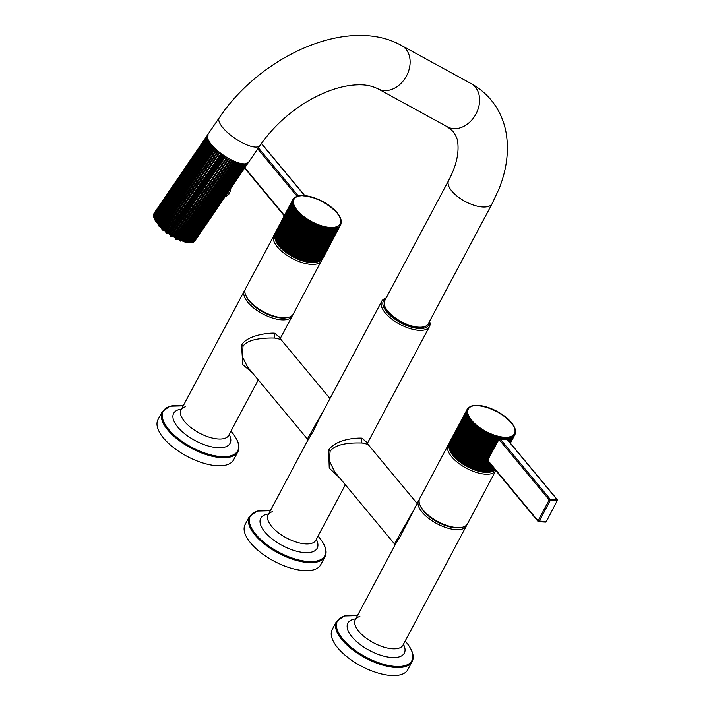 <?xml version="1.0" encoding="UTF-8"?>
<svg xmlns="http://www.w3.org/2000/svg" width="711" height="711" viewBox="0 0 711 711"><rect width="100%" height="100%" fill="white"/><g stroke="black" fill="none" stroke-linecap="round" stroke-linejoin="round"><path stroke-width="1.07" d="M218.526 438.998A27.027 11.811 28 0 0 228.773 435.301A27.027 11.811 -152 0 1 209.31 437.229A27.027 11.811 -152 0 1 184.54 421.543A27.027 11.811 -152 0 1 181.047 409.918A27.027 11.811 28 0 0 190.975 427.64A27.027 11.811 28 0 0 218.526 438.998M392.756 648.805A27.027 11.811 28 0 0 403.013 645.099A27.027 11.811 -152 0 1 383.54 647.028A27.027 11.811 -152 0 1 358.779 631.341A27.027 11.811 -152 0 1 355.287 619.725A27.027 11.811 28 0 0 365.214 637.447A27.027 11.811 28 0 0 392.756 648.805M245.064 289.804A27.027 11.811 28 0 0 244.397 290.772A27.027 11.811 28 0 0 254.334 308.494A27.027 11.811 28 0 0 281.876 319.852A27.027 11.811 28 0 0 292.123 316.146A27.027 11.811 28 0 0 292.559 315.053M292.123 316.146L280.454 338.098L274.757 333.246C271.549 332.606 247.277 334.428 241.536 345.208L242.824 364.636L252.503 372.955M280.303 338.392L280.854 339.405L275.041 338.089C272.002 337.903 247.988 337.316 242.984 346.426L242.478 356.958L247.588 367.036L307.374 439.025L307.756 440.42L313.178 431.47L319.692 417.917L381.727 301.251A27.027 11.811 28 0 0 391.654 318.972A27.027 11.811 28 0 0 419.197 330.331A27.027 11.811 28 0 0 429.453 326.625A27.027 11.811 28 0 0 429.622 321.23M246.13 296.06A25.729 11.252 28 0 0 281.769 318.03A25.729 11.252 28 0 0 286.782 317.675M420.361 505.859A25.729 11.252 28 0 0 456.009 527.838A25.729 11.252 28 0 0 461.012 527.473M419.303 499.611A27.027 11.811 28 0 0 418.637 500.58A27.027 11.811 28 0 0 428.564 518.301A27.027 11.811 28 0 0 456.115 529.651A27.027 11.811 28 0 0 466.363 525.953A27.027 11.811 28 0 0 466.789 524.86M394.996 545.035L400.293 536.37L418.637 500.58M394.872 545.319L394.498 543.933L411.927 513.2M324.811 408.292L307.374 439.025M394.498 543.933L334.703 471.935L329.326 460.71L330.108 451.325C336.694 441.993 357.126 442.944 362.157 442.989L367.969 444.313L417.099 503.468M307.925 440.047L268.171 514.826A27.027 11.811 28 0 0 278.099 532.548A27.027 11.811 28 0 0 305.641 543.906A27.027 11.811 28 0 0 315.888 540.2A27.027 11.811 -152 0 1 296.425 542.129A27.027 11.811 -152 0 1 271.664 526.442A27.027 11.811 -152 0 1 268.171 514.826A27.027 11.811 -152 0 1 272.757 511.6M339.618 477.854L329.246 468.096L328.651 450.107C336.019 438.963 356.62 437.78 361.872 438.145L367.578 442.989L429.453 326.625M386.1 298.087A27.027 11.811 28 0 0 381.727 301.251M385.886 298.487A25.729 11.252 28 0 0 390.232 315.488A25.729 11.252 28 0 0 419.099 328.509A25.729 11.252 28 0 0 429.417 321.63M384.189 303.739A24.218 10.585 -152 0 0 387.886 311.951A24.218 10.585 28 0 0 407.785 325.229A24.218 10.585 28 0 0 426.013 325.976M387.922 311.24A24.645 10.772 28 0 0 410.514 325.549A24.645 10.772 28 0 0 428.262 323.789L492.163 203.613A24.645 10.772 28 0 1 474.406 205.372A24.645 10.772 28 0 1 451.823 191.063A24.645 10.772 28 0 1 448.641 180.47L384.74 300.646A24.645 10.772 28 0 0 387.922 311.24M219.264 117.742A24.645 8.203 -145.7 0 0 222.836 127.704A24.645 8.203 -145.7 0 0 243.909 143.578A24.645 8.203 -145.7 0 0 259.986 145.524L248.495 162.366A24.645 8.203 -145.7 0 1 232.417 160.419A24.645 8.203 -145.7 0 1 211.345 144.546A24.645 8.203 -145.7 0 1 207.772 134.583L219.264 117.742C260.697 55.751 348.408 15.553 401.617 45.557A24.645 18.877 -61.3 0 1 405.91 49.112A24.645 18.877 -61.3 0 1 404.417 79.312A24.645 18.877 -61.3 0 1 377.941 88.795L447.415 126.842A24.645 18.877 -61.3 0 0 473.899 117.359A24.645 18.877 -61.3 0 0 475.392 87.169A24.645 18.877 -61.3 0 0 471.091 83.605C478.841 87.844 485.515 93.31 491.123 100.02C499.229 109.947 504.321 121.394 506.383 134.352C508.996 152.216 506.472 170.569 498.802 189.393L492.163 203.613M233.581 459.875A42.811 18.717 -152 0 1 202.742 462.932A42.811 18.717 -152 0 1 163.521 438.083A42.811 18.717 28 0 1 157.984 419.677L162.268 411.625A42.811 18.717 -152 0 0 167.805 430.031A42.811 18.717 -152 0 0 207.025 454.871A42.811 18.717 -152 0 0 237.865 451.814L233.581 459.875M244.397 290.772L181.047 409.918A27.027 11.811 -152 0 1 185.642 406.701M407.812 669.682A42.811 18.717 -152 0 1 376.981 672.73A42.811 18.717 -152 0 1 337.752 647.89A42.811 18.717 28 0 1 332.224 629.484L336.507 621.423A42.811 18.717 -152 0 0 342.035 639.829A42.811 18.717 -152 0 0 381.265 664.678A42.811 18.717 -152 0 0 412.096 661.621L407.812 669.682M395.04 544.946L355.287 619.725A27.027 11.811 -152 0 1 359.873 616.499M320.697 564.774A42.811 18.717 -152 0 1 289.866 567.831A42.811 18.717 -152 0 1 250.636 542.991A42.811 18.717 28 0 1 245.099 524.585L249.383 516.524A42.811 18.717 -152 0 0 254.92 534.93A42.811 18.717 -152 0 0 294.15 559.77A42.811 18.717 -152 0 0 324.98 556.722L320.697 564.774M420.05 505.183L420.628 506.508A25.729 11.252 28 0 0 456.009 527.838A25.729 11.252 28 0 0 460.328 527.615L461.75 527.358A27.027 11.811 28 0 0 467.456 523.891L495.816 470.558A27.027 11.811 28 0 1 485.595 474.201A27.027 11.811 28 0 1 458.053 462.843A27.027 11.811 28 0 1 448.126 445.122L419.73 498.518A27.027 11.811 28 0 0 420.05 505.183A27.027 11.811 28 0 0 457.209 527.598A27.027 11.811 28 0 0 461.75 527.358M466.585 411.002A27.027 11.811 28 0 0 466.54 411.269L467.411 411.145L466.496 411.873A27.027 11.811 28 0 0 466.496 412.158L467.403 412.033L466.532 412.798A27.027 11.811 28 0 0 466.567 413.091L467.509 412.967L466.683 413.766A27.027 11.811 28 0 0 466.754 414.078L467.74 413.935L466.949 414.771A27.027 11.811 28 0 0 467.065 415.1L468.078 414.948L467.34 415.819A27.027 11.811 28 0 0 467.491 416.148L468.531 415.988L467.847 416.895A27.027 11.811 28 0 0 468.025 417.233L469.1 417.055L468.46 417.988A27.027 11.811 28 0 0 468.673 418.344L469.767 418.148L469.189 419.108A27.027 11.811 28 0 0 469.438 419.463L470.549 419.25L470.024 420.245A27.027 11.811 28 0 0 470.3 420.601L471.429 420.361L470.958 421.392A27.027 11.811 28 0 0 471.269 421.747L472.406 421.481L471.988 422.538L454.276 455.84L453.556 455.058A27.027 11.811 -152 0 1 453.245 454.693L452.596 453.911A27.027 11.811 -152 0 1 452.312 453.556L451.725 452.774A27.027 11.811 -152 0 1 451.476 452.418L450.97 451.645A27.027 11.811 -152 0 1 450.756 451.298L450.321 450.543A27.027 11.811 -152 0 1 450.134 450.196L449.779 449.459A27.027 11.811 -152 0 1 449.636 449.121L449.352 448.401A27.027 11.811 -152 0 1 449.245 448.081L449.041 447.379A27.027 11.811 -152 0 1 448.97 447.068L448.854 446.401A27.027 11.811 -152 0 1 448.819 446.099L448.783 445.459A27.027 11.811 -152 0 1 448.783 445.175L448.837 444.571A27.027 11.811 -152 0 1 448.872 444.304L448.997 443.735A27.027 11.811 -152 0 1 449.076 443.486L449.37 444.144L449.076 443.486L466.789 410.176A27.027 11.811 28 0 0 466.709 410.425L467.536 410.309L466.585 411.002L448.872 444.304L449.13 444.926M471.988 422.538A27.027 11.811 28 0 0 472.326 422.894L473.473 422.61L473.108 423.676L455.404 456.986L454.622 456.204A27.027 11.811 -152 0 1 454.276 455.84L453.556 455.058L471.269 421.747M473.108 423.676A27.027 11.811 28 0 0 473.482 424.04L474.628 423.72L474.326 424.814L456.613 458.124L455.769 457.342A27.027 11.811 -152 0 1 455.404 456.986L454.622 456.204L472.326 422.894M474.326 424.814A27.027 11.811 28 0 0 474.717 425.169L475.863 424.822L475.615 425.942L457.911 459.244L457.013 458.479A27.027 11.811 -152 0 1 456.613 458.124L455.769 457.342L473.482 424.04M475.615 425.942A27.027 11.811 28 0 0 476.032 426.289L477.179 425.907L476.983 427.044L459.279 460.355L458.773 460.524L458.328 459.59A27.027 11.811 -152 0 1 457.911 459.244L457.013 458.479L474.717 425.169M476.983 427.044A27.027 11.811 28 0 0 477.428 427.382L478.565 426.973L478.423 428.12L460.71 461.43L460.159 461.59L459.715 460.692A27.027 11.811 -152 0 1 459.279 460.355L458.773 460.524L458.328 459.59L476.032 426.289M478.423 428.12A27.027 11.811 28 0 0 478.885 428.457L480.005 428.013L479.916 429.177L462.212 462.479L461.599 462.63L461.172 461.759A27.027 11.811 -152 0 1 460.71 461.43L460.159 461.59L459.715 460.692L477.428 427.382M479.916 429.177A27.027 11.811 28 0 0 480.396 429.497L481.507 429.017L481.471 430.191L463.759 463.492L463.101 463.634L462.692 462.799A27.027 11.811 -152 0 1 462.212 462.479L461.599 462.63L461.172 461.759L478.885 428.457M481.471 430.191A27.027 11.811 28 0 0 481.96 430.502L483.053 429.986L483.071 431.168L465.358 464.47L464.647 464.603L464.256 463.803A27.027 11.811 -152 0 1 463.759 463.492L463.101 463.634L462.692 462.799L480.396 429.497M483.071 431.168A27.027 11.811 28 0 0 483.578 431.461L484.635 430.91L484.706 432.101L466.994 465.403L466.229 465.527L465.865 464.772A27.027 11.811 -152 0 1 465.358 464.47L464.647 464.603L464.256 463.803L481.96 430.502M484.706 432.101A27.027 11.811 28 0 0 485.222 432.377L486.262 431.79L486.368 432.981L468.665 466.283L467.856 466.407L467.509 465.687A27.027 11.811 -152 0 1 466.994 465.403L466.229 465.527L465.865 464.772L483.578 431.461M486.368 432.981A27.027 11.811 28 0 0 486.893 433.248L487.906 432.617L488.057 433.808L470.353 467.118L469.5 467.234L469.189 466.549A27.027 11.811 -152 0 1 468.665 466.283L467.856 466.407L467.509 465.687L485.222 432.377M488.057 433.808A27.027 11.811 28 0 0 488.59 434.057L489.568 433.39L489.763 434.581L472.051 467.891L471.162 468.007L470.886 467.367A27.027 11.811 -152 0 1 470.353 467.118L469.5 467.234L469.189 466.549L486.893 433.248M489.763 434.581A27.027 11.811 28 0 0 490.297 434.812L491.239 434.11L491.47 435.292L473.766 468.602L472.833 468.727L472.593 468.114A27.027 11.811 -152 0 1 472.051 467.891L471.162 468.007L470.886 467.367L488.59 434.057M491.47 435.292A27.027 11.811 28 0 0 492.012 435.505L492.91 434.768L493.185 435.941L475.472 469.251L474.504 469.384L474.299 468.807A27.027 11.811 -152 0 1 473.766 468.602L472.833 468.727L472.593 468.114L490.297 434.812M493.185 435.941A27.027 11.811 28 0 0 493.71 436.127L494.572 435.354L494.874 436.518L477.17 469.829L476.166 469.971L476.006 469.438A27.027 11.811 -152 0 1 475.472 469.251L474.504 469.384L474.299 468.807L492.012 435.505M494.874 436.518A27.027 11.811 28 0 0 495.407 436.687L496.216 435.879L496.554 437.025L478.85 470.335L477.81 470.495L477.694 469.989A27.027 11.811 -152 0 1 477.17 469.829L476.166 469.971L476.006 469.438L493.71 436.127M496.554 437.025A27.027 11.811 28 0 0 497.078 437.176L497.842 436.323L498.207 437.461L480.494 470.771L479.365 470.478A27.027 11.811 -152 0 1 478.85 470.335L477.81 470.495L477.694 469.989L495.407 436.687M498.207 437.461A27.027 11.811 28 0 0 498.713 437.585L499.433 436.705L499.824 437.825L498.98 439.407L500.091 438.696L500.846 439.14L501.397 438.109A27.027 11.811 28 0 0 501.877 438.18L502.49 437.238L502.917 438.314L502.366 439.345A27.027 11.811 -152 0 0 502.828 439.398L503.832 439.469L504.383 438.447A27.027 11.811 28 0 0 504.606 438.456A27.027 11.811 28 0 0 504.828 438.465L504.277 439.496A27.027 11.811 -152 0 1 503.832 439.469M499.824 437.825A27.027 11.811 28 0 0 500.322 437.923L500.988 437.007L501.397 438.109M502.917 438.314A27.027 11.811 28 0 0 503.379 438.367L503.939 437.389L504.383 438.447M477.348 405.359L476.201 405.643M476.023 405.368L474.877 405.67M474.779 405.448L473.633 405.785M473.606 405.608L472.468 405.981M472.531 405.848L471.393 406.248M471.073 406.345L470.415 406.594L471.073 406.345M470.131 406.719L469.536 407.021L470.131 406.719M469.855 407.012L468.762 407.519M469.171 407.545L468.007 408.141M468.593 408.141L467.545 408.718A27.027 11.811 28 0 0 467.483 408.807M468.122 408.798L467.109 409.42L449.396 442.722L449.716 443.424L449.396 442.722A27.027 11.811 -152 0 0 449.281 442.953L466.994 409.652L467.776 409.527L466.789 410.176M470.3 420.601L452.596 453.911L453.023 454.978L470.958 421.392M470.024 420.245L452.143 453.867L451.725 452.774L469.438 419.463M469.189 419.108L451.361 452.765L450.97 451.645L468.673 418.344M468.46 417.988L450.685 451.672L450.321 450.543L468.025 417.233M467.847 416.895L450.134 450.196M467.491 416.148L449.779 449.459L450.125 450.605M467.34 415.819L449.636 449.121M467.065 415.1L449.352 448.401L449.672 449.565M466.949 414.771L449.245 448.081M466.754 414.078L449.041 447.379L449.334 448.552M466.683 413.766L449.103 447.583L448.854 446.401L466.567 413.091M466.532 412.798L448.997 446.65L448.783 445.459L466.496 412.158M466.496 411.873L448.783 445.175L449.005 445.761M466.54 411.269L448.801 444.499M466.709 410.425L449.032 443.584M515.244 433.852L515.359 433.203M515.004 434.448L514.88 434.705A27.027 11.811 28 0 0 514.986 434.483L515.075 434.172M504.828 438.465L505.334 437.461L505.779 438.491A27.027 11.811 28 0 0 506.205 438.491L506.659 437.452L507.103 438.456A27.027 11.811 28 0 0 507.503 438.429L507.903 437.372L508.356 438.34A27.027 11.811 28 0 0 508.729 438.296L509.067 437.212L509.52 438.154A27.027 11.811 28 0 0 509.858 438.074L510.151 436.972L510.587 437.878A27.027 11.811 28 0 0 510.907 437.78L511.138 436.661L511.565 437.532A27.027 11.811 28 0 0 511.849 437.407L512.027 436.27L512.444 437.114A27.027 11.811 28 0 0 512.693 436.963L512.818 435.807L513.218 436.616A27.027 11.811 28 0 0 513.44 436.447L513.502 435.274L513.884 436.047A27.027 11.811 28 0 0 514.071 435.861L514.089 434.679L514.435 435.416A27.027 11.811 28 0 0 514.586 435.203L514.551 434.012L514.871 434.714L510.382 443.157M514.586 435.203L510.365 443.14M514.435 435.416L510.338 443.113M514.071 435.861L510.258 443.015M513.884 436.047L510.214 442.953M513.44 436.447L510.071 442.784M513.218 436.616L509.991 442.686M512.693 436.963L509.787 442.438M495.212 469.847L494.989 470.273A27.027 11.811 -152 0 1 494.732 470.415L494.145 470.718A27.027 11.811 -152 0 1 493.861 470.842L493.194 471.091A27.027 11.811 -152 0 1 492.883 471.189L492.154 471.384A27.027 11.811 -152 0 1 491.808 471.455L491.017 471.597A27.027 11.811 -152 0 1 490.643 471.651L489.79 471.74A27.027 11.811 -152 0 1 489.399 471.766L488.493 471.793A27.027 11.811 -152 0 1 488.066 471.793L487.115 471.775A27.027 11.811 -152 0 1 486.893 471.766A27.027 11.811 -152 0 1 486.671 471.748L485.666 471.669A27.027 11.811 -152 0 1 485.204 471.624L484.164 471.491A27.027 11.811 -152 0 1 483.684 471.42L482.609 471.233A27.027 11.811 -152 0 1 482.111 471.135L481.009 470.895A27.027 11.811 -152 0 1 480.494 470.771L479.365 470.478L497.078 437.176M512.444 437.114L509.68 442.313M495.105 469.713L493.621 470.886L494.847 469.393M511.849 437.407L509.414 441.993M511.565 437.532L509.28 441.833M494.714 469.233L493.861 470.842L492.732 471.277M510.907 437.78L508.96 441.442M494.385 468.842L493.194 471.091M510.587 437.878L508.8 441.255M494.225 468.656L492.883 471.189L491.745 471.589L493.843 468.193M509.858 438.074L508.418 440.793M509.52 438.154L508.232 440.571M493.665 467.971L491.808 471.455L490.661 471.828L493.221 467.447M493.016 467.189L490.643 471.651L489.497 471.988L492.527 466.603M508.356 438.34L507.627 440.225M507.139 439.114L507.885 439.878L508.729 438.296M492.288 466.318L489.399 471.766L488.253 472.068L491.745 465.669M507.503 438.429L506.952 439.46A27.027 11.811 -152 0 1 506.561 439.487L507.103 438.456M491.488 465.358L488.066 471.793L486.928 472.077L490.901 464.647M506.205 438.491L505.654 439.522A27.027 11.811 -152 0 1 505.228 439.522L505.779 438.491M490.626 464.319L486.671 471.748L485.533 472.006L489.986 463.545M489.692 463.19L485.204 471.624L484.084 471.855L489.017 462.372M503.379 438.367L502.828 439.398M488.688 462.008L483.684 471.42L482.582 471.624L487.666 461.715L488.688 462.008A27.027 11.811 28 0 0 488.715 462.017M501.877 438.18L501.326 439.211A27.027 11.811 -152 0 1 500.846 439.14M500.002 438.767L550.216 499.238A0.862 0.533 140.3 0 0 549.203 499.886L498.971 439.407L487.444 460.55L487.666 461.715L487.408 461.172L482.111 471.135L481.027 471.322L498.713 437.585M500.322 437.923L499.717 439.06M473.473 422.61L455.067 457.226M474.628 423.72L456.222 458.337M475.863 424.822L457.457 459.439M477.179 425.907L458.773 460.524M478.565 426.973L460.159 461.59M480.005 428.013L461.599 462.63M481.507 429.017L463.101 463.634M483.053 429.986L464.647 464.603M484.635 430.91L466.229 465.527M486.262 431.79L467.856 466.407M487.906 432.617L469.5 467.234M489.568 433.39L471.162 468.007M491.239 434.11L472.833 468.727M492.91 434.768L474.504 469.384M494.572 435.354L476.166 469.971M496.216 435.879L477.81 470.495M497.842 436.323L479.436 470.94M499.433 436.705L481.027 471.322M500.988 437.007L500.091 438.696M487.933 461.563L482.582 471.624M501.326 439.211L502.366 439.345M504.455 439.158L505.228 439.522M505.832 439.176L506.561 439.487M502.49 437.238L501.593 438.918M489.079 462.461L484.084 471.855M514.551 434.012L514.871 434.714M514.906 433.292L515.199 433.95M515.146 432.51L515.404 433.132M515.439 432.866L515.271 431.675M515.484 431.977L515.279 430.786L515.484 431.977M515.413 431.035L515.164 429.853L515.413 431.035M515.226 430.057L514.942 428.884L515.226 430.057M514.915 429.035L514.604 427.871M514.497 427.978L514.151 426.831M513.955 426.893L513.582 425.765M513.306 425.791L512.907 424.671M512.542 424.663L511.964 423.88M511.68 423.525L511.253 422.458M510.711 422.378L510.276 421.33L510.711 422.378M509.654 421.232L509.209 420.21L509.654 421.232M508.498 420.094L507.654 419.312L508.498 420.094M507.263 418.957L506.365 418.192L507.263 418.957M505.948 417.846L504.997 417.081L505.948 417.846M504.552 416.744L504.117 415.846L503.557 416.006L504.117 415.846L504.552 416.744M503.095 415.677L502.677 414.806L502.064 414.957L502.677 414.806L503.095 415.677M501.584 414.637L501.175 413.802L500.508 413.944L501.175 413.802L501.584 414.637M500.02 413.633L499.629 412.833L498.918 412.967L499.629 412.833L500.02 413.633M498.402 412.664L498.038 411.909L497.273 412.033L498.038 411.909L498.402 412.664M496.758 411.749L496.42 411.029L495.611 411.154L496.42 411.029L496.758 411.749M495.087 410.887L494.776 410.203L493.923 410.318L494.776 410.203L495.087 410.887M493.39 410.069L493.114 409.429L492.216 409.545L493.114 409.429L493.39 410.069M491.683 409.323L491.443 408.709L490.51 408.834L491.443 408.709L491.683 409.323M489.977 408.629L489.772 408.052L488.804 408.185L489.772 408.052L489.977 408.629M488.27 407.998L488.11 407.465L487.106 407.607L488.11 407.465L488.27 407.998M486.573 407.447L486.457 406.941L485.426 407.101L486.457 406.941L486.573 407.447M484.911 406.959L483.773 406.665L484.911 406.959M483.267 406.541L482.156 406.301L483.267 406.541M481.667 406.203L480.583 406.017L481.667 406.203M480.103 405.945L479.063 405.812L480.103 405.945M478.601 405.768L477.605 405.688L478.734 405.43M495.505 469.918L494.412 470.424M503.939 437.389L503.05 439.069M490.012 463.581L485.533 472.006M470.549 419.25L452.143 453.867M471.429 420.361L453.023 454.978M472.406 421.481L454 456.107M545.195 521.918A0.862 0.569 -87 0 0 545.995 521.75L538.067 520.834L487.657 460.141M507.023 439.336L557.06 499.593A0.862 0.569 93 0 1 557.131 500.811L546.324 521.634A0.862 0.862 0 0 1 545.515 522.096L538.671 521.732A0.862 0.569 -87 0 1 538.351 521.554A0.862 0.533 -39.7 0 1 538.067 520.834L549.203 499.886L550.287 500.446A0.862 0.569 93 0 0 550.216 499.238L557.06 499.593A0.862 0.533 -39.7 0 1 557.362 499.726L507.094 439.202M487.462 460.506L538.049 521.421A0.862 0.862 0 0 0 538.671 521.732A0.862 0.569 -87 0 0 539.151 521.394L550.287 500.446L557.131 500.811L546.324 521.634M274.686 234.15L245.499 288.71A27.027 11.811 28 0 0 245.81 295.385L246.388 296.7A25.729 11.252 28 0 0 281.769 318.03A25.729 11.252 28 0 0 286.098 317.817L287.52 317.559A27.027 11.811 28 0 0 293.216 314.084L322.145 259.311M245.81 295.385A27.027 11.811 28 0 0 282.969 317.79A27.027 11.811 28 0 0 287.52 317.559M336.481 212.58L336.036 211.531L336.481 212.58M335.414 211.434L334.97 210.412L335.414 211.434M334.268 210.287L333.423 209.514L334.268 210.287M333.024 209.158L332.126 208.385L333.024 209.158M331.708 208.039L331.264 207.105L330.757 207.283L331.264 207.105L331.708 208.039M330.322 206.945L329.877 206.048L329.326 206.199L329.877 206.048L330.322 206.945M328.864 205.87L328.438 205.008L327.824 205.15L328.438 205.008L328.864 205.87M327.344 204.83L326.936 204.004L326.278 204.137L326.936 204.004L327.344 204.83M325.78 203.826L325.389 203.035L324.678 203.159L325.389 203.035L325.78 203.826M324.172 202.866L323.798 202.111L323.043 202.226L323.798 202.111L324.172 202.866M322.527 201.951L322.181 201.231L321.372 201.346L322.181 201.231L322.527 201.951M320.848 201.08L320.537 200.395L319.683 200.52L320.537 200.395L320.848 201.08M319.15 200.271L318.875 199.622L317.977 199.747L318.875 199.622L319.15 200.271M317.444 199.515L317.204 198.902L316.271 199.036L317.204 198.902L317.444 199.515M315.737 198.822L315.533 198.253L314.564 198.387L315.533 198.253L315.737 198.822M314.031 198.2L313.871 197.667L312.867 197.809L313.871 197.667L314.031 198.2M312.342 197.64L311.187 197.294L312.342 197.64M310.671 197.151L309.543 196.858L310.671 197.151M309.027 196.743L307.925 196.503L309.027 196.743M307.428 196.405L306.352 196.218L307.428 196.405M305.872 196.147L304.832 196.014L305.872 196.147M304.361 195.96L303.366 195.881L304.495 195.632M292.47 200.626L293.296 200.502L292.345 201.195A27.027 11.811 28 0 0 292.31 201.462L293.172 201.346L292.257 202.066A27.027 11.811 28 0 0 292.257 202.351L293.163 202.226L292.292 202.991A27.027 11.811 28 0 0 292.328 203.293L293.279 203.159L292.443 203.959A27.027 11.811 28 0 0 292.514 204.27L293.501 204.137L292.719 204.972A27.027 11.811 28 0 0 292.825 205.292L293.839 205.141L293.11 206.012A27.027 11.811 28 0 0 293.252 206.35L294.292 206.19L293.607 207.088A27.027 11.811 28 0 0 293.794 207.434L294.861 207.256L294.23 208.19A27.027 11.811 28 0 0 294.443 208.536L295.536 208.341L294.949 209.31A27.027 11.811 28 0 0 295.198 209.665L296.309 209.443L295.785 210.447A27.027 11.811 28 0 0 296.069 210.803L297.189 210.563L296.718 211.585A27.027 11.811 28 0 0 297.029 211.949L298.167 211.682L297.749 212.731A27.027 11.811 28 0 0 298.096 213.087L299.233 212.802L298.878 213.878A27.027 11.811 28 0 0 299.242 214.233L300.389 213.913L300.086 215.015A27.027 11.811 28 0 0 300.486 215.362L301.633 215.015L301.384 216.135A27.027 11.811 28 0 0 301.802 216.482L302.939 216.108L302.753 217.237A27.027 11.811 28 0 0 303.188 217.584L304.326 217.166L304.184 218.321A27.027 11.811 28 0 0 304.646 218.65L305.766 218.206L305.686 219.37A27.027 11.811 28 0 0 306.165 219.69L307.268 219.21L307.232 220.383A27.027 11.811 28 0 0 307.73 220.694L308.814 220.179L308.832 221.361A27.027 11.811 28 0 0 309.338 221.654L310.405 221.103L310.467 222.294A27.027 11.811 28 0 0 310.983 222.579L312.022 221.983L312.138 223.174A27.027 11.811 28 0 0 312.662 223.441L313.667 222.819L313.827 224.009A27.027 11.811 28 0 0 314.36 224.258L315.329 223.592L315.524 224.783A27.027 11.811 28 0 0 316.066 225.005L316.999 224.303L317.239 225.494A27.027 11.811 28 0 0 317.773 225.698L318.67 224.96L318.946 226.134A27.027 11.811 28 0 0 319.479 226.329L320.332 225.547L320.643 226.72A27.027 11.811 28 0 0 321.168 226.88L321.985 226.071L322.323 227.227A27.027 11.811 28 0 0 322.838 227.369L323.603 226.525L323.967 227.662A27.027 11.811 28 0 0 324.483 227.787L325.194 226.898L325.585 228.027A27.027 11.811 28 0 0 326.082 228.115L326.749 227.209L327.158 228.311A27.027 11.811 28 0 0 327.638 228.382L328.26 227.431L328.678 228.515A27.027 11.811 28 0 0 329.14 228.56L329.708 227.582L330.144 228.64A27.027 11.811 28 0 0 330.366 228.649A27.027 11.811 28 0 0 330.588 228.666L331.095 227.653L331.539 228.684L313.835 261.995L312.876 261.968A27.027 11.811 -152 0 1 312.653 261.959A27.027 11.811 -152 0 1 312.431 261.95L311.436 261.87A27.027 11.811 -152 0 1 310.974 261.817L309.934 261.684A27.027 11.811 -152 0 1 309.445 261.612L308.37 261.426A27.027 11.811 -152 0 1 307.881 261.328L306.77 261.088A27.027 11.811 -152 0 1 306.263 260.973L305.126 260.679A27.027 11.811 -152 0 1 304.61 260.528L303.455 260.19A27.027 11.811 -152 0 1 302.93 260.022L301.926 260.164L301.766 259.631A27.027 11.811 -152 0 1 301.233 259.444L300.264 259.577L300.06 259.008A27.027 11.811 -152 0 1 299.527 258.795L298.593 258.92L298.353 258.315A27.027 11.811 -152 0 1 297.82 258.084L296.922 258.209L296.647 257.56A27.027 11.811 -152 0 1 296.114 257.311L295.261 257.435L294.949 256.751A27.027 11.811 -152 0 1 294.425 256.484L293.616 256.6L293.279 255.88A27.027 11.811 -152 0 1 292.754 255.605L291.999 255.72L291.626 254.965A27.027 11.811 -152 0 1 291.119 254.671L290.408 254.796L290.017 254.005A27.027 11.811 -152 0 1 289.528 253.694L288.862 253.827L288.453 253A27.027 11.811 -152 0 1 287.973 252.681L287.36 252.823L286.933 251.961A27.027 11.811 -152 0 1 286.48 251.623L285.92 251.783L285.484 250.885A27.027 11.811 -152 0 1 285.04 250.548L284.533 250.725L284.089 249.792A27.027 11.811 -152 0 1 283.671 249.445L282.774 248.672A27.027 11.811 -152 0 1 282.383 248.317L281.538 247.544A27.027 11.811 -152 0 1 281.165 247.188L280.383 246.397A27.027 11.811 -152 0 1 280.045 246.042L279.325 245.251A27.027 11.811 -152 0 1 279.005 244.895L278.356 244.104A27.027 11.811 -152 0 1 278.072 243.749L277.494 242.966A27.027 11.811 -152 0 1 277.246 242.62L276.73 241.847A27.027 11.811 -152 0 1 276.517 241.5L276.081 240.736A27.027 11.811 -152 0 1 275.904 240.398L275.539 239.651A27.027 11.811 -152 0 1 275.397 239.323L275.113 238.603A27.027 11.811 -152 0 1 275.006 238.274L274.81 237.581A27.027 11.811 -152 0 1 274.739 237.27L274.615 236.594A27.027 11.811 -152 0 1 274.579 236.301L274.544 235.661A27.027 11.811 -152 0 1 274.553 235.377L274.597 234.772A27.027 11.811 -152 0 1 274.633 234.506L274.766 233.937A27.027 11.811 -152 0 1 274.837 233.679L275.13 234.337L274.837 233.679L292.55 200.378A27.027 11.811 28 0 0 292.47 200.626L274.793 233.786M331.539 228.684A27.027 11.811 28 0 0 331.966 228.684L332.419 227.653L332.872 228.658L315.16 261.959L314.253 261.995A27.027 11.811 -152 0 1 313.835 261.995L312.689 262.27L330.588 228.666M332.872 228.658A27.027 11.811 28 0 0 333.263 228.631L333.663 227.564L334.117 228.542L316.404 261.852L315.56 261.932A27.027 11.811 -152 0 1 315.16 261.959L314.013 262.27L331.966 228.684M334.117 228.542A27.027 11.811 28 0 0 334.49 228.489L334.828 227.404L335.281 228.347L317.568 261.657L316.777 261.799A27.027 11.811 -152 0 1 316.404 261.852L315.257 262.181L333.263 228.631M335.281 228.347A27.027 11.811 28 0 0 335.628 228.275L335.912 227.165L336.356 228.08L318.644 261.381L317.915 261.577A27.027 11.811 -152 0 1 317.568 261.657L316.422 262.021L334.49 228.489M336.356 228.08A27.027 11.811 28 0 0 336.667 227.982L336.898 226.853L337.334 227.733L319.621 261.035L318.963 261.284A27.027 11.811 -152 0 1 318.644 261.381L317.506 261.79L335.628 228.275M337.334 227.733A27.027 11.811 28 0 0 337.618 227.609L319.906 260.91A27.027 11.811 -152 0 1 319.621 261.035L318.492 261.47M338.205 227.307A27.027 11.811 28 0 0 338.463 227.165L321.336 260.146M338.978 226.809A27.027 11.811 28 0 0 339.2 226.64L339.271 225.476L339.645 226.249L322.03 259.497M339.645 226.249A27.027 11.811 28 0 0 339.831 226.054L339.849 224.88L340.196 225.609L322.607 258.76M340.196 225.609A27.027 11.811 28 0 0 340.347 225.396L340.32 224.214L340.64 224.907L322.812 258.386M340.32 224.214L340.64 224.907A27.027 11.811 28 0 0 340.747 224.676L340.64 224.907M340.667 223.485L340.96 224.152M340.907 222.703L341.004 224.045M341.2 223.058L341.031 221.868M341.253 222.17L341.04 220.988L341.253 222.17M341.182 221.237L340.933 220.055L341.182 221.237M340.987 220.25L340.702 219.077L340.987 220.25M340.685 219.228L340.365 218.073M340.258 218.179L339.911 217.024M339.716 217.095L339.343 215.957M339.067 215.984L338.676 214.873M338.312 214.864L337.725 214.082M337.441 213.727L337.014 212.651M340.347 225.396L322.634 258.706A27.027 11.811 -152 0 1 322.492 258.92L322.119 259.364A27.027 11.811 -152 0 1 321.932 259.551L321.488 259.95A27.027 11.811 -152 0 1 321.274 260.119L320.75 260.466A27.027 11.811 -152 0 1 320.501 260.617L319.39 261.079L337.618 227.609M339.831 226.054L322.119 259.364L321.443 259.497M339.2 226.64L321.488 259.95L320.865 260.093M338.463 227.165L320.181 260.626M336.667 227.982L318.963 261.284M330.144 228.64L312.431 261.95L311.302 262.199L329.14 228.56M328.678 228.515L310.974 261.817L309.854 262.048L327.638 228.382M327.158 228.311L309.445 261.612L308.343 261.826L326.082 228.115M325.585 228.027L307.881 261.328L306.788 261.515L324.483 227.787M323.967 227.662L306.263 260.973L305.197 261.141L322.838 227.369M322.323 227.227L304.61 260.528L303.579 260.688L321.168 226.88M320.643 226.72L302.93 260.022L301.926 260.164L319.479 226.329M318.946 226.134L301.233 259.444L300.264 259.577L317.773 225.698M317.239 225.494L299.527 258.795L298.593 258.92L298.353 258.315L316.066 225.005M315.524 224.783L297.82 258.084L296.922 258.209L296.647 257.56L314.36 224.258M313.827 224.009L296.114 257.311L295.261 257.435L294.949 256.751L312.662 223.441M312.138 223.174L294.425 256.484L293.616 256.6L293.279 255.88L310.983 222.579M310.467 222.294L292.754 255.605L291.999 255.72L291.626 254.965L309.338 221.654M308.832 221.361L291.119 254.671L290.408 254.796L290.017 254.005L307.73 220.694M307.232 220.383L289.528 253.694L288.862 253.827L288.453 253L306.165 219.69M305.686 219.37L287.973 252.681L287.36 252.823L286.933 251.961L304.646 218.65M304.184 218.321L285.92 251.783L285.484 250.885L303.188 217.584M302.753 217.237L284.533 250.725L284.089 249.792L301.802 216.482M301.384 216.135L283.227 249.632L282.774 248.672L300.486 215.362M300.086 215.015L281.983 248.53L281.538 247.544L299.242 214.233M298.878 213.878L280.827 247.419L280.383 246.397L298.096 213.087M297.749 212.731L279.761 246.299L279.325 245.251L297.029 211.949M296.718 211.585L278.783 245.179L278.356 244.104L296.069 210.803M295.785 210.447L277.903 244.06L277.494 242.966L295.198 209.665M294.949 209.31L277.13 242.958L276.73 241.847L294.443 208.536M294.23 208.19L276.455 241.873L276.081 240.736L293.794 207.434M293.607 207.088L275.904 240.398M293.252 206.35L275.539 239.651L275.886 240.807M293.11 206.012L275.397 239.323M292.825 205.292L275.113 238.603L275.433 239.758M292.719 204.972L275.006 238.274M292.514 204.27L274.81 237.581L275.095 238.754M292.443 203.959L274.873 237.776L274.615 236.594L292.328 203.293M292.292 202.991L274.579 236.301L292.257 202.351M292.257 202.066L274.553 235.377L274.766 235.963M292.31 201.462L274.57 234.692M292.345 201.195L274.633 234.506L274.89 235.128M292.763 199.844L275.05 233.155A27.027 11.811 -152 0 1 275.166 232.924L275.486 233.617L275.166 232.924L292.87 199.613A27.027 11.811 28 0 0 292.763 199.844L293.536 199.72L292.55 200.378M293.163 199.124L293.892 199L292.994 199.444M293.679 198.467L294.354 198.333L293.616 198.591M294.941 197.738L293.865 198.28M321.905 258.831L322.634 258.706L321.905 258.831M300.54 195.641L299.393 195.978M303.108 195.561L301.971 195.836M301.784 195.561L300.637 195.872M299.375 195.809L298.229 196.174M298.291 196.04L297.154 196.44M296.843 196.547L296.176 196.796L296.843 196.547M295.892 196.92L295.305 197.214L295.892 196.92M295.625 197.205L294.532 197.711M294.354 198.333L293.314 198.911A27.027 11.811 28 0 0 293.252 199M293.892 199L292.87 199.613M329.708 227.582L311.302 262.199M296.309 209.443L277.903 244.06M297.189 210.563L278.783 245.179M298.167 211.682L279.761 246.299M299.233 212.802L280.827 247.419M300.389 213.913L281.983 248.53M301.633 215.015L283.227 249.632M302.939 216.108L284.533 250.725M304.326 217.166L285.92 251.783M305.766 218.206L287.36 252.823M307.268 219.21L288.862 253.827M308.814 220.179L290.408 254.796M310.405 221.103L291.999 255.72M312.022 221.983L293.616 256.6M313.667 222.819L295.261 257.435M315.329 223.592L296.922 258.209M316.999 224.303L298.593 258.92M318.67 224.96L300.264 259.577M320.332 225.547L301.926 260.164M321.985 226.071L303.579 260.688M323.603 226.525L305.197 261.141M325.194 226.898L306.788 261.515M326.749 227.209L308.343 261.826M328.26 227.431L309.854 262.048M207.159 135.517L207.692 134.894M207.256 135.366L208.279 135.001M207.425 135.286L154.154 213.176M153.86 213.807L206.865 135.97L207.941 135.614L206.732 136.308L153.905 213.735L153.914 214.793L153.905 213.735A24.645 8.203 -145.7 0 0 153.807 214.1L206.634 136.672L207.754 136.325L206.581 137.063L153.754 214.491L153.727 215.504L153.763 214.011M206.563 137.472L207.719 137.125L206.59 137.916L153.763 215.335L153.7 216.304L153.736 214.9L206.563 137.472A24.645 8.203 -145.7 0 1 206.581 137.063M206.652 138.369L207.843 138.014L153.816 217.193L153.825 215.797L206.652 138.369A24.645 8.203 -145.7 0 1 206.59 137.916M193.294 241.9L194.263 241.518A24.645 8.203 -145.7 0 1 193.934 241.722L193.57 241.9A24.645 8.203 -145.7 0 1 193.17 242.051L192.734 242.175A24.645 8.203 -145.7 0 1 192.272 242.264L191.766 242.327A24.645 8.203 -145.7 0 1 191.232 242.362L189.926 242.833L190.664 242.362A24.645 8.203 -145.7 0 1 190.068 242.335L188.762 242.78L189.437 242.282A24.645 8.203 -145.7 0 1 188.788 242.193L187.482 242.62L188.095 242.078A24.645 8.203 -145.7 0 1 187.393 241.936L186.104 242.335L186.655 241.767A24.645 8.203 -145.7 0 1 185.909 241.571L184.638 241.953L185.127 241.34A24.645 8.203 -145.7 0 1 184.336 241.082L183.083 241.456L183.509 240.807A24.645 8.203 -145.7 0 1 182.683 240.496L181.465 240.851L181.829 240.158A24.645 8.203 -145.7 0 1 180.976 239.803L179.785 240.149L180.096 239.42A24.645 8.203 -145.7 0 1 179.216 239.012L178.061 239.358L178.319 238.576A24.645 8.203 -145.7 0 1 177.43 238.123L176.31 238.478L176.515 237.652A24.645 8.203 -145.7 0 1 175.617 237.154L174.542 237.51L174.702 236.639A24.645 8.203 -145.7 0 1 173.795 236.114L172.773 236.479L172.88 235.554A24.645 8.203 -145.7 0 1 171.973 234.994L171.004 235.377L171.075 234.408A24.645 8.203 -145.7 0 1 170.178 233.812L169.271 234.212L169.289 233.199A24.645 8.203 -145.7 0 1 168.418 232.586L167.565 233.004L167.556 231.946A24.645 8.203 -145.7 0 1 166.703 231.306L165.903 231.75L165.867 230.657A24.645 8.203 -145.7 0 1 165.05 230L164.312 230.471L164.25 229.333A24.645 8.203 -145.7 0 1 163.468 228.666L162.792 229.173L162.712 227.991A24.645 8.203 -145.7 0 1 161.975 227.324L161.361 227.858L161.255 226.649A24.645 8.203 -145.7 0 1 160.579 225.974L160.019 226.542L159.913 225.298A24.645 8.203 -145.7 0 1 159.282 224.632L158.793 225.245L158.677 223.965A24.645 8.203 -145.7 0 1 158.109 223.307L157.673 223.965L157.558 222.659A24.645 8.203 -145.7 0 1 157.051 222.01L156.687 222.703L156.58 221.379A24.645 8.203 -145.7 0 1 156.136 220.757L155.825 221.494L155.727 220.143A24.645 8.203 -145.7 0 1 155.362 219.539L155.105 220.321L155.025 218.952A24.645 8.203 -145.7 0 1 154.731 218.384L154.527 219.21L154.474 217.833A24.645 8.203 -145.7 0 1 154.251 217.299L154.065 216.775L206.901 139.347L208.119 138.992L154.1 218.17L153.718 216.997M154.474 217.833L207.301 140.405L208.554 140.04L154.527 219.21L154.038 218.064M155.025 218.952L207.852 141.525L209.123 141.142L155.105 220.321L154.5 219.166M155.727 220.143L208.554 142.715L209.852 142.316L156.136 220.757M156.58 221.379L209.407 143.951L210.705 143.533L157.051 222.01M157.558 222.659L210.394 145.231L211.7 144.786L158.109 223.307M158.677 223.965L211.505 146.537L212.811 146.066L159.282 224.632M159.913 225.298L212.74 147.87L214.047 147.373L160.579 225.974M161.255 226.649L214.091 149.221L215.38 148.679L161.975 227.324M162.712 227.991L215.54 150.563L216.819 149.994L163.468 228.666M164.25 229.333L217.077 151.905L218.339 151.292L165.05 230M165.867 230.657L218.695 153.229L219.93 152.572L166.703 231.306M167.556 231.946L220.383 154.518L221.583 153.825L221.254 155.158L168.418 232.586M169.289 233.199L222.125 155.771L223.29 155.034L223.014 156.384L170.178 233.812M171.075 234.408L223.903 156.98L225.031 156.198L224.809 157.566L171.973 234.994M172.88 235.554L226.791 157.3L226.622 158.686L173.795 236.114M174.702 236.639L228.569 158.34L228.444 159.735L175.617 237.154M176.515 237.652L230.337 159.3L230.257 160.704L177.43 238.123M178.319 238.576L232.088 160.179L232.053 161.584L179.216 239.012M180.096 239.42L233.812 160.979L233.803 162.375L180.976 239.803M181.829 240.158L235.483 161.673L235.519 163.068L182.683 240.496M183.509 240.807L237.11 162.277L237.163 163.663L184.336 241.082M185.127 241.34L238.656 162.775L238.736 164.143L185.909 241.571M186.655 241.767L240.131 163.157L240.22 164.517L187.393 241.936M188.797 242.789L187.482 242.62L241.509 163.441L241.616 164.774L188.788 242.193M190.015 242.851L188.762 242.78L242.78 163.601L242.895 164.908L190.068 242.335M191.152 242.789L189.926 242.833L243.944 163.654L244.06 164.934L191.232 242.362M190.966 242.771L244.993 163.592L245.099 164.836L192.272 242.264M192.734 242.175L245.562 164.748L245.899 163.414L246.006 164.623L193.17 242.051L191.881 242.593M193.57 241.9L246.397 164.481L246.681 163.121L246.761 164.303L193.934 241.722L192.654 242.3M194.263 241.518L247.09 164.09L247.312 162.721L247.384 163.859L194.156 241.651M193.783 241.393L194.805 241.029L247.632 163.601L247.801 162.215L247.846 163.308L194.903 240.878M194.37 241.491L194.805 241.029A24.645 8.203 -145.7 0 1 194.556 241.287M192.192 242.602L191.223 242.771M153.709 216.917L153.558 215.975M153.7 216.304L153.736 214.9A24.645 8.203 -145.7 0 1 153.754 214.491M158.793 225.245L212.758 146.146M160.019 226.542L213.993 147.444M161.361 227.858L215.344 148.741M162.792 229.173L216.784 150.048M164.312 230.471L218.304 151.345M165.903 231.75L219.903 152.616M167.565 233.004L221.556 153.869M169.271 234.212L223.263 155.078M171.004 235.377L225.005 156.242M172.773 236.479L226.765 157.344M174.542 237.51L228.533 158.384M176.31 238.478L230.302 159.353M178.061 239.358L232.044 160.242M179.785 240.149L233.759 161.041M179.074 239.847L180.47 241.109L181.474 240.869L235.43 161.752M183.083 241.456L237.039 162.366M174.853 237.705L176.008 239.571L177.803 239.251M170.88 235.314A2.213 0.738 34.3 0 0 171.902 236.079A2.213 0.738 34.3 0 0 172.809 236.523M170.178 234.852L171.058 236.967L173.235 236.781M166.01 231.857A2.213 0.738 34.3 0 0 166.712 232.506A2.213 0.738 34.3 0 0 167.769 233.172M165.61 231.546L166.214 233.635L168.507 233.706M161.717 228.213L162.055 229.964L164.188 230.391M159.095 226.036L160.722 227.262M241.536 345.208A3.457 1.511 -152 0 1 242.984 346.426M400.293 536.37A3.457 1.511 28 0 0 399.769 535.205M274.757 333.246A3.457 2.266 -87 0 0 275.041 338.089M312.644 430.306A3.457 1.511 -152 0 1 313.178 431.47M362.157 442.989A3.457 2.266 93 0 1 361.872 438.145M330.108 451.325A3.457 1.511 28 0 0 328.651 450.107M230.924 431.248A42.171 18.433 -152 0 1 232.204 432.723A42.171 18.433 -152 0 1 221.663 456.631A42.171 18.433 -152 0 1 168.64 429.391A42.171 18.433 -152 0 1 183.198 405.874M181.492 409.092A31.951 13.962 28 0 0 177.777 427.098A31.951 13.962 -152 0 0 214.749 447.415A31.951 13.962 -152 0 0 229.209 434.465M405.163 641.055A42.171 18.433 -152 0 1 406.434 642.531A42.171 18.433 -152 0 1 395.894 666.438A42.171 18.433 -152 0 1 342.871 639.189A42.171 18.433 -152 0 1 357.437 615.673M355.722 618.899A31.951 13.962 28 0 0 352.016 636.896A31.951 13.962 -152 0 0 388.988 657.222A31.951 13.962 -152 0 0 403.448 644.273M318.039 536.147A42.171 18.433 -152 0 1 319.319 537.623A42.171 18.433 -152 0 1 308.778 561.539A42.171 18.433 -152 0 1 255.756 534.29A42.171 18.433 -152 0 1 270.322 510.774M268.607 513.991A31.951 13.962 28 0 0 264.892 531.997A31.951 13.962 -152 0 0 301.873 552.314A31.951 13.962 -152 0 0 316.333 539.373M449.601 449.672A25.729 11.252 28 0 0 485.489 472.38A25.729 11.252 28 0 0 491.248 471.82M478.183 405.51A26.156 11.438 28 0 0 471.642 420.343A26.156 11.438 28 0 0 504.534 437.247A26.156 11.438 28 0 0 511.076 422.414A26.156 11.438 28 0 0 478.183 405.51M487.862 461.617L487.382 461.048M486.991 471.953A26.156 11.438 -152 0 1 486.493 471.944M273.886 235.323A27.027 11.811 28 0 0 283.813 253.045A27.027 11.811 28 0 0 311.365 264.394A27.027 11.811 28 0 0 321.612 260.697M275.361 239.874A25.729 11.252 28 0 0 311.258 262.581A25.729 11.252 28 0 0 317.017 262.012M330.295 227.44A26.156 11.438 28 0 0 336.836 212.607A26.156 11.438 28 0 0 303.944 195.712A26.156 11.438 28 0 0 297.402 210.545A26.156 11.438 28 0 0 330.295 227.44M284.453 215.451L244.824 167.734M304.601 195.596L261.364 143.542M258.395 147.844L298.318 195.916M257.693 148.875L297.065 196.28M206.901 139.347A24.645 8.203 -145.7 0 1 206.759 138.849M207.301 140.405A24.645 8.203 -145.7 0 1 207.079 139.871M207.852 141.525A24.645 8.203 -145.7 0 1 207.559 140.965M208.554 142.715A24.645 8.203 -145.7 0 1 208.19 142.12M209.407 143.951A24.645 8.203 -145.7 0 1 208.963 143.329M210.394 145.231A24.645 8.203 -145.7 0 1 209.887 144.591M211.505 146.537A24.645 8.203 -145.7 0 1 210.936 145.888M212.74 147.87A24.645 8.203 -145.7 0 1 212.109 147.204M214.091 149.221A24.645 8.203 -145.7 0 1 213.407 148.546M215.54 150.563A24.645 8.203 -145.7 0 1 214.802 149.897M217.077 151.905A24.645 8.203 -145.7 0 1 216.304 151.239M218.695 153.229A24.645 8.203 -145.7 0 1 217.886 152.572M220.383 154.518A24.645 8.203 -145.7 0 1 219.539 153.878M222.125 155.771A24.645 8.203 -145.7 0 1 221.254 155.158M223.903 156.98A24.645 8.203 -145.7 0 1 223.014 156.384M225.707 158.126A24.645 8.203 -145.7 0 1 224.809 157.566M227.529 159.211A24.645 8.203 -145.7 0 1 226.622 158.686M229.351 160.224A24.645 8.203 -145.7 0 1 228.444 159.735M231.155 161.148A24.645 8.203 -145.7 0 1 230.257 160.704M232.924 161.992A24.645 8.203 -145.7 0 1 232.053 161.584M234.666 162.73A24.645 8.203 -145.7 0 1 233.803 162.375M236.345 163.379A24.645 8.203 -145.7 0 1 235.519 163.068M237.954 163.912A24.645 8.203 -145.7 0 1 237.163 163.663M239.483 164.339A24.645 8.203 -145.7 0 1 238.736 164.143M153.825 215.797A24.645 8.203 -145.7 0 1 153.763 215.335M154.065 216.775A24.645 8.203 -145.7 0 1 153.931 216.277M240.931 164.659A24.645 8.203 -145.7 0 1 240.22 164.517M242.264 164.854A24.645 8.203 -145.7 0 1 241.616 164.774M243.491 164.934A24.645 8.203 -145.7 0 1 242.895 164.908M244.593 164.899A24.645 8.203 -145.7 0 1 244.06 164.934M245.562 164.748A24.645 8.203 -145.7 0 1 245.099 164.836M228.969 193.659A8.479 6.061 103.2 0 1 225.067 196.698A8.479 6.061 103.2 0 0 228.969 193.659A8.479 6.061 103.2 0 0 230.871 188.193A8.479 6.061 103.2 0 1 228.969 193.659M228.684 435.461L258.244 379.87M402.915 645.268L466.363 525.953M280.854 339.405L329.984 398.569M315.8 540.36L345.359 484.769M367.969 444.313L367.418 443.291M447.415 126.842L453.2 131.517C456.186 136.05 457.697 139.605 457.715 142.173C459.128 153.612 456.107 166.383 448.641 180.47M471.091 83.605L401.617 45.557M259.986 145.524C272.393 127.616 288.426 112.765 308.076 100.989C325.14 91.212 340.845 85.871 355.207 84.947C361.881 84.582 369 84.547 377.941 88.795M230.942 431.213L232.346 432.83C238.532 440.616 240.371 446.943 237.865 451.814M183.225 405.839L169.956 406.185L162.268 411.625M405.181 641.02L406.576 642.628C412.771 650.423 414.611 656.751 412.096 661.621M357.455 615.637L344.195 615.984L336.507 621.423M318.066 536.112L319.461 537.729C325.656 545.515 327.495 551.852 324.98 556.722M270.34 510.738L257.08 511.085L249.383 516.524M448.925 443.957L448.126 445.122M478.379 405.368L477.357 405.314M476.948 405.306L476.006 405.306M475.579 405.323L474.726 405.377M474.273 405.421L473.517 405.528M473.037 405.617L472.388 405.759M471.891 405.892L471.331 406.07M470.824 406.257L470.362 406.461M454.018 456.16L454.853 457.04M453.769 455.893L453.023 455.031M452.774 454.738L452.116 453.911M451.876 453.591L451.316 452.791M451.085 452.436L450.614 451.681M450.392 451.289L450.019 450.587M449.814 450.161L449.53 449.512M449.352 449.05L449.156 448.463M449.005 447.948L448.89 447.423M448.792 446.881L448.739 446.419M486.911 472.122L485.889 472.068M485.506 472.042L484.395 471.926M484.031 471.873L482.858 471.695M482.52 471.642L481.276 471.393M480.956 471.331L479.658 471.02M479.356 470.94L478.014 470.566M477.721 470.478L476.343 470.042M476.068 469.953L474.664 469.456M474.406 469.358L472.975 468.798M472.726 468.7L471.295 468.078M471.055 467.971L469.615 467.305M469.384 467.189L467.962 466.478M467.74 466.354L466.336 465.598M466.114 465.465L464.736 464.665M464.514 464.532L463.181 463.696M462.959 463.554L461.679 462.692M461.457 462.541L460.221 461.661M459.999 461.492L458.835 460.595M458.604 460.408L457.511 459.51M457.28 459.306L456.266 458.399M456.027 458.186L455.093 457.289M515.537 431.017L515.484 430.555M515.386 430.013L515.262 429.488M515.12 428.973L514.924 428.386M514.737 427.924L514.453 427.275M514.249 426.849L513.875 426.147M513.653 425.756L513.191 425M512.951 424.645L512.391 423.845M512.151 423.525L511.493 422.698M511.253 422.405L510.498 421.543M510.258 421.276L509.414 420.397M509.174 420.148L508.241 419.25M508.01 419.037L506.987 418.13M506.756 417.926L505.663 417.028M505.432 416.842L504.277 415.944M504.046 415.775L502.819 414.895M502.597 414.744L501.308 413.882M501.086 413.74L499.753 412.904M499.531 412.771L498.162 411.971M497.94 411.838L496.536 411.082M496.305 410.958L494.883 410.247M494.652 410.131L493.221 409.465M492.981 409.358L491.541 408.736M491.292 408.638L489.87 408.078M489.612 407.981L488.199 407.483M487.933 407.394L486.546 406.959M486.262 406.87L484.92 406.496M484.618 406.416L483.32 406.105M483 406.043L481.756 405.794M481.409 405.741L480.236 405.563M479.872 405.51L478.77 405.394M487.328 472.131L488.261 472.131M493.905 470.975L493.443 471.18M492.936 471.366L492.376 471.544M491.888 471.677L491.23 471.82M490.75 471.908L490.003 472.015M489.541 472.06L488.697 472.113M557.46 500.686A0.862 0.862 0 0 0 557.362 499.726M336.267 211.736L337.014 212.598M336.019 211.469L335.174 210.589M334.934 210.349L334.01 209.452M333.77 209.23L332.757 208.323M332.526 208.127L331.433 207.221M331.202 207.043L330.037 206.146M329.806 205.977L328.58 205.097M328.358 204.937L327.078 204.075M326.856 203.933L325.522 203.097M325.3 202.964L323.923 202.164M323.701 202.04L322.296 201.275M322.074 201.16L320.652 200.44M320.412 200.324L318.981 199.658M318.741 199.551L317.31 198.938M317.062 198.831L315.631 198.28M315.373 198.182L313.969 197.685M313.693 197.587L312.316 197.151M312.022 197.063L310.68 196.689M310.378 196.618L309.081 196.307M308.761 196.236L307.516 195.996M307.179 195.934L306.006 195.756M305.641 195.712L304.53 195.596M304.148 195.561L303.126 195.507M341.298 221.21L341.244 220.757M341.147 220.206L341.031 219.681M340.88 219.175L340.685 218.588M340.507 218.117L340.222 217.468M340.018 217.042L339.645 216.34M339.423 215.948L338.951 215.193M338.72 214.846L338.152 214.047M337.912 213.727L337.254 212.891M319.666 261.177L319.203 261.381M318.697 261.568L318.146 261.746M317.648 261.879L316.99 262.021M316.519 262.101L315.764 262.208M315.311 262.252L314.458 262.315M314.022 262.323L313.089 262.332M312.68 262.323L311.649 262.27M302.708 195.498L301.775 195.507M301.34 195.516L300.495 195.578M300.033 195.623L299.287 195.721M298.807 195.809L298.149 195.952M297.651 196.085L297.1 196.263M296.594 196.449L296.132 196.654M311.267 262.235L310.165 262.119M309.8 262.075L308.618 261.897M308.281 261.835L307.036 261.595M306.717 261.524L305.419 261.213M305.117 261.133L303.775 260.759M303.49 260.679L302.104 260.244M301.837 260.146L300.424 259.648M300.166 259.551L298.744 258.991M298.496 258.893L297.056 258.28M296.816 258.173L295.385 257.498M295.154 257.391L293.732 256.671M293.501 256.555L292.097 255.791M291.874 255.667L290.506 254.867M290.284 254.734L288.95 253.898M288.728 253.756L287.44 252.894M287.217 252.734L285.991 251.854M285.76 251.685L284.596 250.787M284.373 250.61L283.28 249.703M283.04 249.499L282.027 248.601M281.796 248.379L280.863 247.481M280.623 247.241L279.779 246.362M279.539 246.095L278.783 245.233M278.543 244.94L277.885 244.104M277.645 243.784L277.086 242.984M276.846 242.638L276.383 241.882M276.161 241.491L275.788 240.789M275.575 240.362L275.299 239.714M275.113 239.243L274.917 238.656M274.775 238.149L274.65 237.625M274.553 237.074L274.499 236.621M284.258 215.824L244.602 168.072M304.806 195.623L261.452 143.418M194.005 241.793L193.508 242.104M193.143 242.282L192.503 242.522M187.491 242.62L186.078 242.335C172.88 238.052 162.543 230.72 155.096 220.312M153.54 215.629L153.567 214.971M153.949 213.558L154.198 213.104M159.006 226.178L158.962 225.449M229.529 193.579L224.987 196.805L229.529 193.579"/></g></svg>
